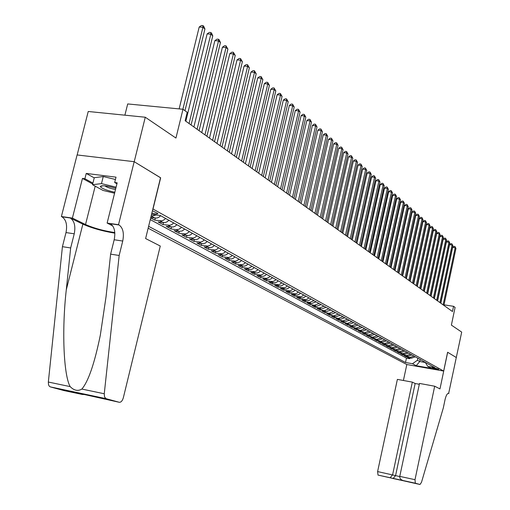<?xml version="1.0" encoding="UTF-8"?>
<svg xmlns="http://www.w3.org/2000/svg" width="510" height="510" viewBox="0 0 510 510"><rect width="100%" height="100%" fill="white"/><g stroke="black" fill="none" stroke-linecap="round" stroke-linejoin="round"><path stroke-width="0.76" d="M438.594 369.195C435.693 368.214 433.481 367.786 431.97 367.92L432.123 368.048C435.03 369.03 437.236 369.45 438.747 369.317L438.594 369.195M148.155 228.206L406.77 364.51L443.668 371.057L152.873 208.953M77.15 154.951L88.23 111.486L145.273 117.23L175.944 138.057L182.988 109.267L127.704 103.938L124.886 115.177M443.668 371.057L447.614 352.244L456.386 357.58L447.665 352.276L439.971 388.913L434.686 386.217L415.006 479.68L415.331 483.212L419.998 484.487L421.489 482.313L443.337 407.847L445.071 399.547C446.091 395.326 447.283 393.267 448.66 393.357L461.703 332.106L451.382 325.099L455.092 307.428L453.556 306.312L444.031 304.84M160.516 177.773L134.219 161.715L145.273 117.23M150.679 217.897L154.817 220.141L155.301 218.178M168.893 220.275L167.089 221.812L164.991 222.615L158.119 221.933L163.009 224.591L163.474 222.679M176.913 224.719L175.128 226.236L173.049 227.026L166.234 226.344L171.009 228.939L171.462 227.084M181.63 227.333L179.055 229.251L176.116 229.666L179.252 231.374L174.165 230.654L178.838 233.191L179.271 231.381L182.178 230.966L184.748 229.06M192.404 233.306L190.657 234.785L188.617 235.556L181.917 234.868L186.481 237.348L186.909 235.582M199.894 237.456L198.16 238.916L196.14 239.674L189.497 238.986L193.966 241.408L194.374 239.687M207.219 241.51L205.505 242.958L203.503 243.71L196.911 243.015L201.278 245.386L201.679 243.71M214.385 245.482L212.683 246.91L210.7 247.65L204.166 246.955L208.437 249.275L208.832 247.637M221.391 249.364L219.708 250.78L217.343 251.564L211.261 250.812L215.443 253.081L215.826 251.487M228.25 253.17L226.587 254.566L224.636 255.287L218.21 254.586L222.303 256.81L222.672 255.249M234.97 256.887L233.319 258.27L231.387 258.984L225.006 258.277L229.022 260.457L229.379 258.933M241.549 260.534L239.91 261.898L237.998 262.599L231.667 261.898L235.594 264.033L235.945 262.542M247.987 264.103L246.362 265.455L244.469 266.144L238.189 265.442L242.04 267.533L242.377 266.08M254.292 267.597L252.686 268.936L250.805 269.618L244.577 268.91L248.351 270.963L248.682 269.541M260.476 271.027L258.882 272.346L257.014 273.022L250.837 272.315L254.535 274.323L254.86 272.933M266.532 274.38L264.958 275.687L263.103 276.356L256.976 275.649L260.597 277.618L260.91 276.261M272.467 277.669L270.906 278.964L269.07 279.62L262.988 278.919L266.539 280.844L266.845 279.518M278.288 280.895L276.739 282.177L274.922 282.827L268.885 282.119L272.365 284.013L272.665 282.712M284 284.057L282.463 285.326L280.659 285.97L274.667 285.262L278.084 287.117L278.377 285.842M289.597 287.162L288.073 288.411L286.282 289.049L280.341 288.341L283.688 290.164L283.974 288.915M295.086 290.203L293.575 291.446L291.803 292.071L285.9 291.369L289.189 293.154L289.47 291.93M300.473 293.186L298.975 294.417L297.215 295.035L291.363 294.334L294.589 296.087L294.856 294.888M305.758 296.119L304.272 297.336L302.526 297.948L296.718 297.241L299.88 298.962L300.148 297.795M310.947 298.994L309.474 300.199L307.74 300.804L301.971 300.097L305.082 301.786L305.343 300.639M316.041 301.818L311.451 303.603L307.135 302.902L310.188 304.559L310.443 303.437M321.039 304.585L316.487 306.351L312.203 305.656L315.199 307.288L315.448 306.185M325.954 307.307L321.434 309.054L317.182 308.359L320.121 309.959L320.363 308.881M330.773 309.978L326.285 311.706L322.065 311.017L324.959 312.585L325.195 311.527M335.51 312.604L331.06 314.313L326.865 313.624L329.709 315.167L329.938 314.128M340.164 315.18L335.746 316.876L331.583 316.187L334.375 317.704L334.605 316.684M344.734 317.717L340.355 319.394L336.217 318.705L338.965 320.197L339.188 319.196M349.229 320.21L344.881 321.867L340.776 321.185L343.472 322.645L343.689 321.67M353.647 322.651L349.331 324.296L345.251 323.614L347.903 325.055L348.113 324.092M357.988 325.061L353.704 326.687L349.656 326.005L352.263 327.42L352.467 326.476M362.259 327.426L358.001 329.033L353.985 328.357L356.547 329.753L356.751 328.822M366.454 329.753L362.228 331.341L358.237 330.671L360.761 332.042L360.959 331.13M370.585 332.042L366.39 333.617L362.425 332.947L364.905 334.292L365.096 333.4M374.646 334.292L370.477 335.848L366.543 335.185L368.979 336.504L369.17 335.631M378.637 336.504L374.506 338.047L370.591 337.384L372.988 338.685L373.18 337.824M382.57 338.678L378.465 340.215L374.576 339.552L376.935 340.833L377.119 339.985M386.433 340.82L382.36 342.337L378.496 341.681L380.823 342.943L381.002 342.108M390.239 342.93L386.191 344.435L382.36 343.778L384.642 345.021L384.82 344.199M393.981 345.009L389.965 346.494L386.159 345.837L388.41 347.061L388.582 346.258M397.672 347.049L393.682 348.528L389.895 347.871L392.113 349.076L392.279 348.285M401.3 349.063L397.335 350.523L393.58 349.873L395.76 351.058L395.926 350.281M404.876 351.039L400.936 352.493L397.201 351.843L399.349 353.009L399.515 352.244M408.395 352.99L404.481 354.425L400.771 353.781L402.887 354.928L403.047 354.176M411.857 354.915L407.974 356.337L404.29 355.693L406.368 356.822L406.527 356.082M182.988 109.267L187.189 112.327L185.143 120.73L452.466 311.521L453.556 306.312M151.846 213.135C155.824 214.079 157.826 214.187 157.839 213.467L152.433 210.764M425.161 362.285L427.813 366.435L434.915 367.691L160.363 215.545L151.553 214.334M427.813 366.435L431.409 368.405L416.211 365.708L412.514 363.732L405.52 362.495L148.614 226.332M150.265 219.587L406.457 358.103L409.804 358.689L409.957 357.956M415.274 356.802L411.411 358.211L407.751 357.574L409.804 358.689M413.916 356.05L410.046 357.465L406.368 356.822M410.48 354.15L406.585 355.578L402.887 354.928M406.993 352.212L403.072 353.653L399.349 353.009M403.455 350.255L399.502 351.709L395.76 351.058M399.853 348.26L395.881 349.726L392.113 349.076M396.206 346.239L392.203 347.718L388.41 347.061M392.496 344.18L388.461 345.678L384.642 345.021M388.722 342.095L384.667 343.6L380.823 342.943M384.897 339.972L380.804 341.49L376.935 340.833M381.002 337.811L376.884 339.348L372.988 338.685M377.049 335.625L372.899 337.174L368.979 336.504M373.027 333.393L368.851 334.962L364.905 334.292M368.94 331.13L364.733 332.711L360.761 332.042M364.784 328.829L360.544 330.423L356.547 329.753M360.557 326.483L356.292 328.096L352.263 327.42M356.26 324.105L351.964 325.731L347.903 325.055M351.887 321.683L347.559 323.327L343.472 322.645M347.444 319.215L343.077 320.879L338.965 320.197M342.918 316.71L338.519 318.393L334.375 317.704M338.315 314.16L333.884 315.856L329.709 315.167M333.623 311.559L329.16 313.28L324.959 312.585M328.854 308.913L324.354 310.654L320.121 309.959M323.997 306.223L319.464 307.976L315.199 307.288M319.05 303.482L314.485 305.26L310.188 304.559M314.013 300.696L309.411 302.487L305.082 301.786M308.881 297.853L307.409 299.058L305.668 299.663L299.88 298.962M303.66 294.952L302.169 296.176L300.416 296.788L294.589 296.087M298.331 292L296.826 293.237L295.06 293.856L289.189 293.154M292.906 288.991L291.388 290.241L289.603 290.866L283.688 290.164M287.372 285.925L285.842 287.187L284.044 287.825L278.084 287.117M281.73 282.801L280.188 284.07L278.377 284.72L272.365 284.013M275.974 279.614L274.418 280.902L272.595 281.552L266.539 280.844M270.109 276.363L268.541 277.663L266.322 278.371L260.597 277.618M264.123 273.048L262.542 274.361L260.686 275.03L254.535 274.323M258.015 269.662L256.422 270.988L254.547 271.664L248.351 270.963M251.787 266.207L250.174 267.552L248.287 268.234L242.04 267.533M245.425 262.682L243.799 264.04L241.893 264.735L235.594 264.033M238.935 259.086L237.29 260.457L235.371 261.165L229.022 260.457M232.299 255.408L230.641 256.798L228.703 257.512L222.303 256.81M225.528 251.659L223.852 253.062L221.901 253.782L215.443 253.081M218.605 247.822L216.916 249.243L214.946 249.976L208.437 249.275M211.535 243.901L209.827 245.342L207.838 246.081L201.278 245.386M204.306 239.898L202.585 241.351L200.577 242.103L193.966 241.408M196.917 235.805L195.177 237.277L193.15 238.042L186.481 237.348M189.363 231.616L187.215 233.325L185.143 233.943L178.838 233.191M176.116 229.666L171.009 228.939M173.725 222.953L171.934 224.476L169.849 225.28L163.009 224.591M165.635 218.465L163.825 220.014L161.721 220.824L154.817 220.141M150.762 217.553L156.748 218.101L158.865 217.285L160.682 215.724M156.2 214.978L151.087 216.234M160.663 177.792L153.019 208.972M420.183 359.524L419.755 361.526L425.295 362.495M417.843 358.23L417.416 360.238L419.755 361.526L416.211 365.708M406.457 358.103L405.52 362.495M412.514 363.732L417.416 360.238M182.88 109.255L202.929 27.259L204.924 29L184.964 110.702M179.137 108.891L199.2 27.017L202.929 27.259L202.923 25.596L203.719 26.297L204.924 29M199.2 27.017L201.431 25.5L202.923 25.596M115.821 188.254C106.743 185.691 101.56 185.111 100.26 186.52L100.266 186.583C101.777 188.515 106.628 190.415 114.814 192.276M114.578 193.226L103.007 190.421L92.514 184.703L94.28 177.703L103.262 176.53L115.426 179.494M92.514 184.703L101.477 183.619L116.089 187.164M103.262 176.53L101.477 183.619M104.786 185.844C106.839 187.297 110.409 188.522 115.502 189.522M160.267 246.03L123.343 397.723C122.394 400.898 121.023 402.415 119.225 402.275L106.099 398.686L50.324 386.899L49.209 386.134L48.546 384.789L48.342 382.041L62.424 246.674L66 232.573C67.479 224.923 66.134 219.663 61.965 216.801L61.398 216.527L77.093 154.944L134.175 161.689L160.535 177.716L145.618 238.552L160.267 246.03M62.424 246.674L70.66 247.949L66.281 289.846C61.742 329.766 63.559 374.939 70.157 386.612C74.071 390.577 77.966 391.393 81.849 389.06C88.37 381.435 94.528 363.451 100.33 335.115L106.048 296.68L110.613 254.146L114.183 239.764C115.674 231.967 114.431 226.625 110.447 223.75L119.053 224.98L118.518 224.706L134.175 161.689M110.613 254.146L119.168 255.472L122.738 241.039C124.23 233.217 123.006 227.862 119.053 224.98M66.281 289.846L82.862 224.145L70.252 217.987C74.39 220.855 75.716 226.128 74.243 233.803L70.66 247.949M74.313 392.286L82.365 394.466L64.12 390.615L50.324 386.899M81.849 389.06L104.257 393.758L119.168 255.472M92.692 184.008L82.461 178.417L84.896 178.723L92.916 183.115M116.937 183.785L114.673 182.51L116.012 177.155L86.235 173.432L84.896 178.723M114.673 182.51L117.172 182.829L107.125 223.074L118.518 224.706M61.398 216.527L72.394 218.101L85.527 224.534C93.885 228.199 103.638 230.877 114.801 232.573M82.461 178.417L72.394 218.101M82.862 224.145C91.685 228.066 102.344 231.075 114.839 233.178M112.774 225.93L107.125 223.074M104.257 393.758L104.537 396.946L106.099 398.686M86.235 173.432L94.242 177.875M82.365 394.466L85.023 394.549M81.657 394.326L73.931 392.203M419.316 384.279L415.153 383.514L412.341 382.124L397.386 379.383L377.598 471.571L399.744 476.557M412.341 382.124L392.598 474.823L390.156 477.704L393.121 478.507L395.556 475.645L415.153 383.514M415.357 483.219L378.012 475.084L419.998 484.487M448.902 393.478L448.169 393.344M406.827 364.522L403.41 380.486M434.686 386.217L419.494 383.431L399.776 476.378L415.006 479.68M378.012 475.084L377.598 471.571M403.187 480.567L403.085 480.541C400.713 479.725 399.611 478.342 399.776 476.378M406.087 481.357L405.705 481.249M189.063 123.528L210.821 34.157L212.766 35.853L191.091 124.975M185.831 121.221L207.124 33.909L210.821 34.157L210.808 32.506L211.586 33.188L212.766 35.853M207.124 33.909L209.329 32.404L210.808 32.506M197.102 129.266L218.529 40.896L220.428 42.553L199.085 130.681M193.896 126.977L214.863 40.641L218.529 40.896L218.503 39.251L219.262 39.914L220.428 42.553M214.863 40.641L217.037 39.149L218.503 39.251M204.956 134.869L226.058 47.475L227.913 49.094L206.888 136.253M201.775 132.6L222.424 47.213L226.058 47.475L226.019 45.836L227.913 49.094M222.424 47.213L224.566 45.734L226.019 45.836M212.625 140.346L233.414 53.901L235.225 55.482L214.519 141.691M209.47 138.089L229.812 53.633L233.414 53.901L233.363 52.275L235.225 55.482M229.812 53.633L231.922 52.167L233.363 52.275M220.122 145.694L240.599 60.18L242.371 61.729L221.965 147.014M216.986 143.457L237.029 59.912L240.599 60.18L240.541 58.567L242.371 61.729M237.029 59.912L239.113 58.459L240.541 58.567M227.441 150.922L247.624 66.319L249.358 67.836L229.251 152.209M224.336 148.703L244.086 66.045L247.624 66.319L247.554 64.713L249.358 67.836M244.086 66.045L246.145 64.604L247.554 64.713M234.606 156.028L254.496 72.324L256.192 73.803L236.366 157.29M231.521 153.829L250.984 72.044L254.496 72.324L254.42 70.731L256.192 73.803M250.984 72.044L253.017 70.616L254.42 70.731M241.606 161.026L261.216 78.196L262.873 79.643L243.327 162.256M238.54 158.839L257.735 77.909L261.216 78.196L261.126 76.608L262.873 79.643M257.735 77.909L259.737 76.494L261.126 76.608M248.453 165.916L267.788 83.94L269.407 85.355L250.136 167.121M245.412 163.742L264.339 83.653L267.788 83.94L267.693 82.359L269.407 85.355M264.339 83.653L266.309 82.244L267.693 82.359M255.147 170.691L274.214 89.562L275.802 90.946L256.798 171.87M252.131 168.542L270.797 89.269L274.214 89.562L274.112 87.994L275.802 90.946M270.797 89.269L272.748 87.873L274.112 87.994M261.7 175.37L280.513 95.064L282.062 96.422L263.319 176.524M258.71 173.234L277.121 94.764L280.513 95.064L280.398 93.502L282.062 96.422M277.121 94.764L279.046 93.381L280.398 93.502M268.12 179.947L286.671 100.444L288.195 101.777L269.701 181.082M265.149 177.831L283.311 100.145L286.671 100.444L286.556 98.895L288.195 101.777M283.311 100.145L285.211 98.774L286.556 98.895M274.399 184.429L292.708 105.717L294.193 107.023L275.948 185.538M271.454 182.331L289.368 105.417L292.708 105.717L292.581 104.174L294.193 107.023M289.368 105.417L291.248 104.053L292.581 104.174M280.545 188.821L298.611 110.88L300.071 112.155L282.062 189.905M277.625 186.737L295.303 110.574L298.611 110.88L298.484 109.35L300.071 112.155M295.303 110.574L297.158 109.229L298.484 109.35M286.569 193.118L304.4 115.942L305.828 117.192L288.054 194.183M283.668 191.046L301.117 115.63L304.4 115.942L304.266 114.418L305.828 117.192M301.117 115.63L302.953 114.291L304.266 114.418M292.472 197.332L310.074 120.895L311.47 122.119L293.926 198.371M289.591 195.273L306.816 120.583L310.074 120.895L309.927 119.378L311.47 122.119M306.816 120.583L308.626 119.257L309.927 119.378M298.248 201.456L315.626 125.753L317.003 126.952L299.676 202.476M295.392 199.416L312.4 125.441L315.626 125.753L315.48 124.249L317.003 126.952M312.4 125.441L314.185 124.121L315.48 124.249M303.915 205.498L321.077 130.515L322.422 131.688L305.311 206.499M301.078 203.471L317.87 130.197L321.077 130.515L320.917 129.017L322.422 131.688M317.87 130.197L319.642 128.89L320.917 129.017M309.468 209.463L326.413 135.182L327.732 136.336L310.839 210.439M306.65 207.449L323.238 134.863L326.413 135.182L326.253 133.69L327.732 136.336M323.238 134.863L324.985 133.563L326.253 133.69M314.912 213.346L331.653 139.759L332.947 140.887L316.257 214.308M312.114 211.35L328.497 139.434L331.653 139.759L331.487 138.28L332.947 140.887M328.497 139.434L330.225 138.146L331.487 138.28M320.255 217.158L336.785 144.247L338.053 145.356L321.568 218.101M317.475 215.175L333.661 143.922L336.785 144.247L336.619 142.774L338.053 145.356M333.661 143.922L335.37 142.647L336.619 142.774M325.488 220.894L341.827 148.652L343.071 149.736L326.782 221.818M322.728 218.93L338.723 148.327L341.827 148.652L341.649 147.186L343.071 149.736M338.723 148.327L340.412 147.058L341.649 147.186M330.627 224.559L346.768 152.968L347.992 154.039L331.895 225.471M327.885 222.609L343.689 152.643L346.768 152.968L346.59 151.515L347.992 154.039M343.689 152.643L345.359 151.387L346.59 151.515M335.663 228.161L351.619 157.207L352.818 158.253L336.912 229.047M332.947 226.217L348.559 156.882L351.619 157.207L351.435 155.76L352.818 158.253M348.559 156.882L350.211 155.633L351.435 155.76M340.61 231.687L356.382 161.37L357.555 162.397L341.834 232.56M337.913 229.761L353.347 161.039L356.382 161.37L356.19 159.93L357.555 162.397M353.347 161.039L354.979 159.802L356.19 159.93M345.468 235.155L361.054 165.45L362.208 166.464L346.666 236.009M342.784 233.242L358.039 165.119L361.054 165.45L360.863 164.022L362.208 166.464M358.039 165.119L359.658 163.888L360.863 164.022M350.23 238.552L365.638 169.46L366.773 170.455L351.409 239.394M347.571 236.653L362.648 169.129L365.638 169.46L365.447 168.039L366.773 170.455M362.648 169.129L364.248 167.911L365.447 168.039M354.909 241.893L370.145 173.4L371.261 174.375L356.063 242.722M352.263 240.006L367.181 173.069L370.145 173.4L369.948 171.985L371.261 174.375M367.181 173.069L368.762 171.851L369.948 171.985M359.505 245.176L374.569 177.27L375.666 178.226L360.64 245.986M356.879 243.302L371.624 176.932L374.569 177.27L374.365 175.861L375.666 178.226M371.624 176.932L373.192 175.727L374.365 175.861M364.019 248.395L378.917 181.063L379.988 182.006L365.134 249.192M361.411 246.534L375.991 180.731L378.917 181.063L378.713 179.667L379.988 182.006M375.991 180.731L377.54 179.533L378.713 179.667M368.45 251.558L383.188 184.798L384.24 185.723L369.546 252.342M365.861 249.709L380.281 184.461L383.188 184.798L382.978 183.409L384.24 185.723M380.281 184.461L381.818 183.275L382.978 183.409M372.804 254.668L387.383 188.464L388.416 189.369L373.881 255.433M370.234 252.833L384.502 188.126L387.383 188.464L387.173 187.081L388.416 189.369M384.502 188.126L386.019 186.947L387.173 187.081M377.081 257.722L391.501 192.066L392.522 192.958L378.139 258.474M374.531 255.899L388.645 191.728L391.501 192.066L391.291 190.695L392.522 192.958M388.645 191.728L390.15 190.561L391.291 190.695M381.289 260.725L395.556 195.61L396.557 196.484L382.328 261.464M378.751 258.914L392.719 195.273L395.556 195.61L395.339 194.246L396.557 196.484M392.719 195.273L394.204 194.112L395.339 194.246M385.42 263.67L399.54 199.091L400.528 199.952L386.446 264.403M382.902 261.872L396.723 198.753L399.54 199.091L399.324 197.733L400.528 199.952M396.723 198.753L398.195 197.599L399.324 197.733M389.487 266.571L403.461 202.515L404.43 203.362L390.494 267.291M386.982 264.786L400.656 202.177L403.461 202.515L403.238 201.163L404.43 203.362M400.656 202.177L402.116 201.029L403.238 201.163M393.484 269.427L407.311 205.881L408.261 206.716L394.472 270.128M390.998 267.648L404.532 205.543L407.311 205.881L407.088 204.542L408.261 206.716M404.532 205.543L405.973 204.402L407.088 204.542M397.411 272.232L411.098 209.189L412.035 210.012L398.38 272.92M394.938 270.466L408.338 208.851L411.098 209.189L410.875 207.857L412.035 210.012M408.338 208.851L409.766 207.723L410.875 207.857M401.274 274.986L414.821 212.447L415.746 213.256L402.231 275.668M398.82 273.233L412.08 212.109L414.821 212.447L414.598 211.121L415.746 213.256M412.08 212.109L413.502 210.987L414.598 211.121M405.074 277.701L418.487 215.653L419.398 216.444L406.017 278.371M402.639 275.961L415.765 215.309L418.487 215.653L418.257 214.334L419.398 216.444M415.765 215.309L417.174 214.194L418.257 214.334M408.816 280.366L422.095 218.803L422.988 219.58L409.74 281.029M406.393 278.638L419.392 218.465L422.095 218.803L421.866 217.489L422.988 219.58M419.392 218.465L420.782 217.356L421.866 217.489M412.494 282.993L425.646 221.907L426.519 222.672L413.406 283.643M410.085 281.278L422.956 221.563L425.646 221.907L425.41 220.601L426.519 222.672M422.956 221.563L424.339 220.467L425.41 220.601M416.115 285.574L429.133 224.955L430 225.713L417.008 286.218M413.725 283.872L426.468 224.617L429.133 224.955L428.904 223.66L430 225.713M426.468 224.617L427.833 223.52L428.904 223.66M419.679 288.118L432.576 227.964L433.423 228.703L420.559 288.749M417.301 286.422L429.924 227.619L432.576 227.964L432.333 226.669L433.423 228.703M429.924 227.619L431.275 226.536L432.333 226.669M423.185 290.623L435.954 230.915L436.796 231.648L424.052 291.242M420.82 288.94L433.322 230.577L435.954 230.915L435.719 229.634L436.796 231.648M433.322 230.577L434.667 229.5L435.719 229.634M426.634 293.084L439.288 233.829L440.111 234.549L427.488 293.696M424.288 291.414L436.675 233.484L439.288 233.829L439.046 232.554L440.111 234.549M436.675 233.484L438.001 232.413L439.046 232.554M430.032 295.513L442.565 236.697L443.381 237.405L430.873 296.112M427.699 293.849L439.971 236.353L442.565 236.697L442.323 235.422L443.381 237.405M439.971 236.353L441.284 235.288L442.323 235.422M433.379 297.897L445.797 239.515L446.594 240.216L434.208 298.49M431.065 296.246L443.215 239.177L445.797 239.515L445.555 238.253L446.594 240.216M443.215 239.177L444.522 238.119L445.555 238.253M436.675 300.25L448.978 242.295L449.763 242.983L437.491 300.836M434.373 298.605L446.409 241.957L448.978 242.295L448.73 241.039L449.763 242.983M446.409 241.957L447.71 240.905L448.73 241.039M439.92 302.57L452.109 245.036L452.886 245.712L440.723 303.144M437.631 300.932L449.559 244.692L452.109 245.036L451.866 243.786L452.886 245.712M449.559 244.692L450.846 243.652L451.866 243.786M443.113 304.852L455.194 247.732L455.959 248.402L443.91 305.413M440.844 303.227L452.663 247.388L455.194 247.732L454.945 246.489L455.959 248.402M452.663 247.388L453.938 246.355L454.945 246.489M411.411 358.211L410.046 357.465M407.974 356.337L406.585 355.578M404.481 354.425L403.072 353.653M400.936 352.493L399.502 351.709M397.335 350.523L395.881 349.726M393.682 348.528L392.203 347.718M389.965 346.494L388.461 345.678M386.191 344.435L384.667 343.6M382.36 342.337L380.804 341.49M378.465 340.215L376.884 339.348M374.506 338.047L372.899 337.174M370.477 335.848L368.851 334.962M366.39 333.617L364.733 332.711M362.228 331.341L360.544 330.423M358.001 329.033L356.292 328.096M353.704 326.687L351.964 325.731M349.331 324.296L347.559 323.327M344.881 321.867L343.077 320.879M340.355 319.394L338.519 318.393M335.746 316.876L333.884 315.856M331.06 314.313L329.16 313.28M326.285 311.706L324.354 310.654M321.434 309.054L319.464 307.976M316.487 306.351L314.485 305.26M311.451 303.603L309.411 302.487M306.319 300.798L304.24 299.663M301.098 297.942L298.975 296.788M295.774 295.035L293.613 293.856M290.349 292.071L288.15 290.872M284.816 289.049L282.572 287.825M279.18 285.97L276.892 284.72M273.43 282.833L271.103 281.558M267.572 279.627L265.194 278.332M261.592 276.363L259.169 275.037M255.491 273.028L253.017 271.677M249.269 269.631L246.744 268.254M242.919 266.163L240.337 264.754M236.436 262.618L233.803 261.177M229.812 258.997L227.122 257.531M223.048 255.306L220.307 253.808M216.144 251.532L213.339 250.002M209.087 247.675L206.219 246.113M201.871 243.735L198.945 242.135M194.501 239.706L191.505 238.074M186.96 235.588L183.9 233.918M171.366 227.071L168.16 225.318M163.296 222.66L160.012 220.868M155.034 218.146L151.674 216.31M114.183 239.764L122.738 241.039M74.243 233.803L66 232.573M73.453 392.107L119.225 402.275M48.342 382.041L70.157 386.612M70.252 217.987L61.965 216.801M95.198 186.163L85.527 224.534M448.315 393.318L448.736 393.395M103.147 185.729L100.26 186.52M50.197 386.861L105.978 398.648M415.331 483.212L403.085 480.541M392.987 478.495L405.986 481.332M390.016 477.698L377.98 475.071"/></g></svg>

